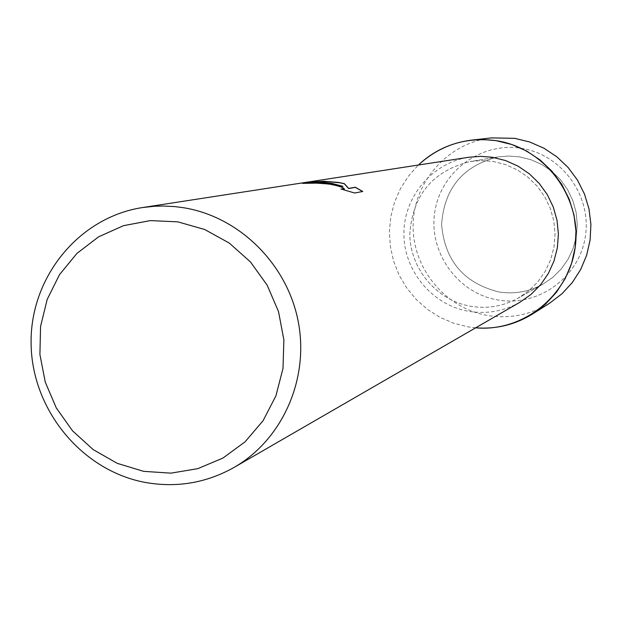<?xml version="1.0" encoding="UTF-8"?>
<svg xmlns="http://www.w3.org/2000/svg" width="622" height="622" viewBox="0 0 622 622"><rect width="100%" height="100%" fill="white"/><g stroke="black" fill="none" stroke-linecap="round" stroke-linejoin="round"><path stroke-width="0.47" stroke-dasharray="3.11 2.33" d="M519.253 156.822L530.924 159.698L541.925 164.612L551.916 171.4L560.585 179.859L567.645 189.718L572.885 200.673L576.127 212.374L577.27 224.449L576.291 236.523L573.204 248.217L568.127 259.156L561.223 268.999L552.701 277.443L542.843 284.223C529.073 291.78 514.441 294.361 498.937 291.975C463.895 283.197 444.777 260.727 441.589 224.558C444.162 188.326 462.978 165.786 498.028 156.923L508.625 156.029L519.253 156.822L530.924 159.698L541.925 164.612L551.916 171.4L560.585 179.859L567.645 189.718L572.885 200.673L576.127 212.374L577.27 224.449L576.291 236.523L573.204 248.217L568.127 259.156L561.223 268.999L552.701 277.443L542.843 284.223C529.073 291.78 514.441 294.361 498.937 291.975C463.895 283.197 444.777 260.727 441.589 224.558C444.162 188.326 462.978 165.786 498.028 156.923L508.625 156.029L519.253 156.822M521.065 148.285C561.588 154.163 591.942 195.673 585.356 236.461C579.37 277.358 538.318 306.996 498.253 300.022C458.095 293.646 428.511 252.734 434.731 212.429C440.353 172.03 480.627 141.8 521.065 148.285C561.588 154.163 591.942 195.673 585.356 236.461C579.37 277.358 538.318 306.996 498.253 300.022C458.095 293.646 428.511 252.734 434.731 212.429C440.353 172.03 480.627 141.8 521.065 148.285M492.873 161.425L505.367 164.519L517.154 169.79L527.868 177.083L537.151 186.165L544.724 196.746L550.346 208.502L553.821 221.059L555.057 234.02L554.015 246.973L550.719 259.514L545.292 271.239L537.898 281.789L528.778 290.839L518.227 298.101C503.486 306.187 487.827 308.94 471.235 306.358C436.986 300.791 409.999 268.914 409.812 234.02C412.526 195.184 432.64 171.019 470.146 161.526L481.49 160.569L492.873 161.425L505.367 164.519L517.154 169.79L527.868 177.083L537.151 186.165L544.724 196.746L550.346 208.502L553.821 221.059L555.057 234.02L554.015 246.973L550.719 259.514L545.292 271.239L537.898 281.789L528.778 290.839L518.227 298.101C503.486 306.187 487.827 308.94 471.235 306.358C436.986 300.791 409.999 268.914 409.812 234.02C412.526 195.184 432.64 171.019 470.146 161.526L481.49 160.569L492.873 161.425M519.93 302.238C504.069 311.148 487.174 314.203 469.221 311.412C432.655 305.456 403.919 271.309 403.919 234.059C403.6 196.816 432.166 162.77 468.887 157.242M475.651 327.817L468.172 326.877L453.741 323.253L440.057 317.368L427.454 309.391L416.258 299.509L406.734 287.986L399.122 275.111L393.609 261.193L390.344 246.592L389.388 231.672L390.779 216.798L394.488 202.337L400.42 188.668L408.444 176.127L418.349 165.032L408.444 176.127L400.42 188.668L394.488 202.337L390.779 216.798L389.388 231.672L390.344 246.592L393.609 261.193L399.122 275.111L406.734 287.986L416.258 299.509L427.454 309.391L440.057 317.368L453.741 323.253L468.172 326.877L475.651 327.817M304.313 183.296L316.303 183.265C331.091 183.964 340.444 185.955 344.363 189.243M342.092 189.306L354.633 193.154L362.774 191.483M311.257 181.943L306.211 182.51C318.495 181.095 330.725 182.417 342.885 186.46M549.661 303.171C530.652 314.825 510.157 318.962 488.169 315.572C445.469 308.621 412.238 268.331 413.125 224.923C413.622 181.507 448.306 142.617 491.473 137.89M542.843 284.223L518.227 298.101L542.843 284.223M498.028 156.923L470.146 161.526L498.028 156.923"/><path stroke-width="0.93" d="M142.671 207.53L468.887 157.242L480.542 156.347L492.227 157.249L505.468 160.523L517.963 166.09L529.322 173.787L539.188 183.381L547.251 194.562L553.253 206.994L557.009 220.274L558.393 233.996L557.374 247.727L553.984 261.038L548.332 273.509L540.596 284.752L531.025 294.424L519.93 302.238L234.144 467.386C206.496 482.897 177.029 487.943 145.742 482.524C82.018 471.009 31.815 409.906 31.1 343.772C29.864 277.645 78.636 217.21 142.671 207.53L154.264 206.271L163.034 206.014L174.743 206.59L183.49 207.717C239.182 216.635 287.131 263.891 298.21 321.434C309.422 378.961 282.481 439.591 234.144 467.386M495.975 140.634C544.297 147.663 581.282 196.148 575.443 245.216C570.242 294.354 523.864 332.296 475.651 327.817C496.154 329.38 515.164 324.738 532.704 313.892L545.533 304.104L556.503 292.2L565.258 278.524L571.54 263.495L575.148 247.556L575.972 231.19L573.966 214.901L569.208 199.188L561.829 184.516L552.064 171.345L540.207 160.064L526.616 151.022L511.727 144.483L495.975 140.634C466.236 136.824 440.36 144.957 418.349 165.032C433.347 150.975 451.074 142.679 471.538 140.144L483.761 139.577L495.975 140.634M331.036 183.599L342.901 186.328L332.055 183.428L324.668 182.3L315.416 181.818L306.234 182.37L323.782 181.243L338.29 182.409L344.261 183.591L348.709 188.412L355.333 187.23L362.774 191.483L354.649 193.014L340.91 188.979L344.386 189.111C343.989 187.587 338.772 185.877 328.735 183.972L316.318 183.132L302.58 183.381C306.988 182.269 316.474 182.339 331.036 183.599M177.869 221.867L204.63 229.471L229.254 243.062L250.479 261.963L267.196 285.218L278.524 311.638L283.881 339.853L283.002 368.403L275.935 395.817L263.075 420.705L245.107 441.791L222.971 458.041L197.812 468.654L170.918 473.155L143.635 471.344L117.301 463.367L93.222 449.636L72.556 430.859L56.307 407.962L45.243 382.071L39.909 354.447L40.57 326.426L47.202 299.384L59.51 274.644L76.918 253.426L98.595 236.819L123.483 225.677L150.353 220.592L177.869 221.867M304.313 183.296C314.149 181.655 327.009 182.705 342.885 186.46L342.901 186.328M344.386 189.111L342.092 189.306M362.618 191.506L355.317 187.362L348.685 188.544L344.246 183.723L339.713 182.79L325.236 181.399L311.257 181.943M471.538 140.144L491.473 137.89L514.759 138.341L529.757 142.003L543.939 148.223L556.877 156.822L568.158 167.543L577.457 180.069L584.47 194.017L589.003 208.969L590.9 224.456L590.115 240.022L586.67 255.183L580.684 269.489L572.333 282.505L561.891 293.841L549.661 303.171L532.704 313.892"/></g></svg>
